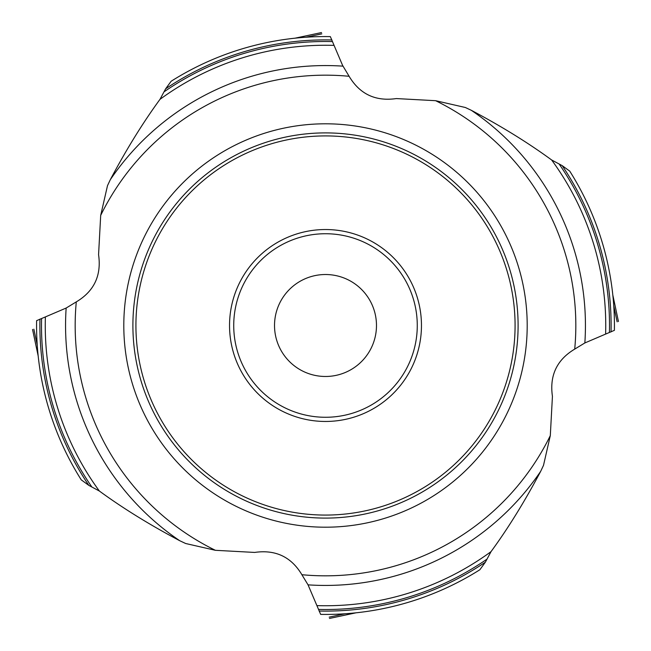 <?xml version="1.0" encoding="UTF-8"?>
<svg xmlns="http://www.w3.org/2000/svg" width="651" height="651" viewBox="0 0 651 651"><rect width="100%" height="100%" fill="white"/><g stroke="black" fill="none" stroke-linecap="round" stroke-linejoin="round"><path stroke-width="0.98" d="M110.296 179.709C126.237 149.649 142.797 122.868 159.975 99.359L165.623 88.829L171.123 81.269A288.93 288.93 0 0 1 330.342 36.611L342.589 65.401L349.115 76.289A250.326 250.326 0 0 0 100.693 215.383L107.496 185.649L110.296 179.709A259.936 259.936 0 0 1 342.955 66.15M562.171 165.623L551.641 159.975C528.173 142.813 501.392 126.253 471.291 110.296A259.936 259.936 0 0 1 584.85 342.955L614.389 330.342A288.93 288.93 0 0 0 569.731 171.123L562.171 165.623A285.61 285.61 0 0 1 611.037 331.912M349.115 76.289C359.783 94.151 375.521 101.58 396.337 98.57L435.617 100.693L465.351 107.496L471.291 110.296M100.693 215.383L98.57 254.663C101.58 275.479 94.151 291.217 76.289 301.885A250.326 250.326 0 0 0 215.383 550.307L254.663 552.43C275.479 549.42 291.217 556.849 301.885 574.711A250.326 250.326 0 0 0 550.307 435.617L552.43 396.337C549.42 375.521 556.849 359.783 574.711 349.115L584.85 342.955M485.377 562.171L491.025 551.641C508.162 528.23 524.722 501.441 540.704 471.291A259.936 259.936 0 0 1 308.045 584.85L320.658 614.389A288.93 288.93 0 0 0 479.877 569.731L485.377 562.171A285.61 285.61 0 0 1 319.088 611.037M550.307 435.617L543.504 465.351L540.704 471.291M301.885 574.711L308.045 584.85M375.367 314.897A50.981 50.981 0 0 1 309.746 373.983A50.981 50.981 0 0 1 291.388 287.612A50.981 50.981 0 0 1 375.367 314.897M419.366 305.547A95.957 95.957 0 0 0 261.287 254.191A95.957 95.957 0 0 0 295.847 416.762A95.957 95.957 0 0 0 419.366 305.547M513.891 285.455A192.598 192.598 0 0 0 285.455 137.109A192.598 192.598 0 0 0 137.109 365.545A192.598 192.598 0 0 0 365.545 513.891A192.598 192.598 0 0 0 513.891 285.455M88.829 485.377L99.359 491.025C122.827 508.195 149.616 524.755 179.709 540.704A259.936 259.936 0 0 1 66.15 308.045L36.611 320.658A288.93 288.93 0 0 0 81.269 479.877L88.829 485.377A285.61 285.61 0 0 1 39.963 319.088M215.383 550.307L185.649 543.504L179.709 540.704M76.289 301.885L66.15 308.045M165.623 88.829A285.61 285.61 0 0 1 331.912 39.963M164.321 91.653A284.007 284.007 0 0 1 332.433 41.574M159.975 99.359A280.247 280.247 0 0 1 333.817 45.375M569.731 171.123A288.93 288.93 0 0 1 614.389 330.342M559.347 164.321A284.007 284.007 0 0 1 609.426 332.433M551.641 159.975A280.247 280.247 0 0 1 605.625 333.817M574.711 349.115A250.326 250.326 0 0 0 435.617 100.693M479.877 569.731A288.93 288.93 0 0 1 320.658 614.389M486.679 559.347A284.007 284.007 0 0 1 318.567 609.426M491.025 551.641A280.247 280.247 0 0 1 317.183 605.625M81.269 479.877A288.93 288.93 0 0 1 36.611 320.658M235.735 344.582A91.767 91.767 0 0 0 386.906 393.7A91.767 91.767 0 0 0 353.859 238.225A91.767 91.767 0 0 0 235.735 344.582M128.206 367.433A201.696 201.696 0 0 1 387.825 133.675A201.696 201.696 0 0 1 460.46 475.393A201.696 201.696 0 0 1 128.206 367.433M91.653 486.679A284.007 284.007 0 0 1 41.574 318.567M99.359 491.025A280.247 280.247 0 0 1 45.375 317.183M510.937 286.082A189.579 189.579 0 0 0 198.645 184.615A189.579 189.579 0 0 0 266.918 505.794A189.579 189.579 0 0 0 510.937 286.082M33.86 329.186L37.229 345.038M32.55 329.463L38.173 355.926L32.55 329.463M321.814 33.86L305.962 37.229M321.537 32.55L295.074 38.173L321.537 32.55M617.14 321.814L613.771 305.962M618.45 321.537L612.827 295.074L618.45 321.537M329.186 617.14L345.038 613.771M329.463 618.45L355.926 612.827L329.463 618.45"/></g></svg>
